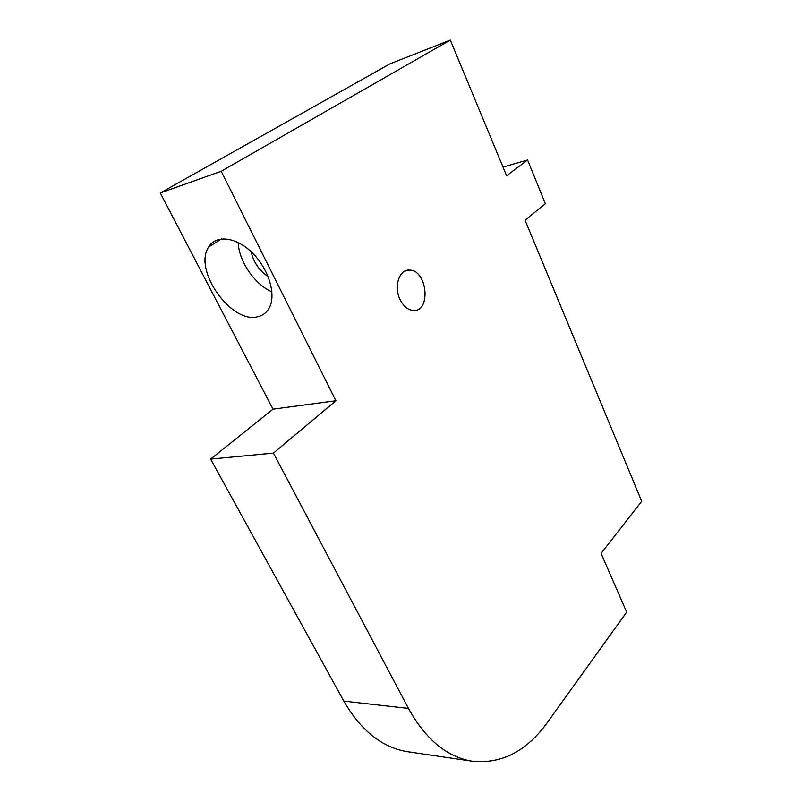 <?xml version="1.0" encoding="UTF-8"?>
<svg xmlns="http://www.w3.org/2000/svg" width="802" height="802" viewBox="0 0 802 802"><rect width="100%" height="100%" fill="white"/><g stroke="black" fill="none" stroke-linecap="round" stroke-linejoin="round"><path stroke-width="1.2" d="M160.29 192.991L389.822 63.929L450.323 40.1L221.202 171.267L160.29 192.991L273.021 409.17L210.615 459.105L343.827 701.118C360.81 730.502 381.902 747.344 407.115 751.634L408.799 751.885M221.202 171.267L335.908 400.759L273.432 453.11L408.459 708.437C425.591 739.284 446.694 756.847 471.776 761.138C501.14 764.356 526.292 751.544 547.215 722.722L626.683 612.106L601.079 553.37L641.71 501.33L525.059 220.209L545.35 203.688L527.586 159.999L506.613 175.748L450.323 40.1M400.008 299.447C393.592 286.565 399.286 269.191 409.401 270.104C427.356 269.793 431.406 312.068 413.261 310.464C407.847 309.973 403.426 306.304 400.008 299.447M271.928 291.858C254.715 284.459 238.846 261.412 238.194 242.515M257.743 316.71C231.517 324.289 192.861 270.053 208.65 247.036C216.099 234.304 236.74 236.931 252.941 253.492C269.231 269.883 276.479 295.587 269.011 308.349C266.424 312.82 262.665 315.617 257.743 316.71M251.166 251.768C253.542 262.324 259.216 270.625 268.169 276.68M335.908 400.759L273.021 409.17M273.432 453.11L210.615 459.105M527.586 159.999L503.004 167.057M601.079 553.37L641.71 501.33M408.459 708.437L343.827 701.118M404.779 271.156L409.401 270.104M208.65 247.036L221.633 238.886M471.776 761.138L407.115 751.634"/></g></svg>
